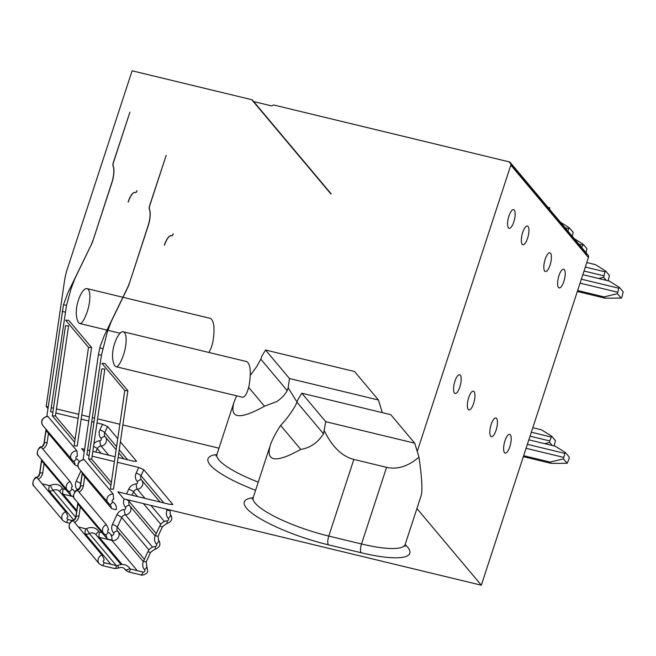 <?xml version="1.0" encoding="UTF-8"?>
<svg xmlns="http://www.w3.org/2000/svg" width="656" height="656" viewBox="0 0 656 656"><rect width="100%" height="100%" fill="white"/><g stroke="black" fill="none" stroke-linecap="round" stroke-linejoin="round"><path stroke-width="0.98" d="M417.241 451.426L510.819 165.107L548.9 210.453A2.854 2.616 140 0 0 549.039 209.428M548.9 210.453L588.432 257.521A2.854 2.616 140 0 0 587.997 255.053L548.465 207.985A2.854 2.616 140 0 0 547.145 207.173L549.769 207.804L549.359 209.051M288.164 387.827L287.238 390.64L260.826 359.185L261.744 356.372L265.541 350.025L354.535 371.517L378.471 400.021L289.476 378.52L288.164 387.827L297.135 402.226M265.541 350.025L289.476 378.52M84.583 449.368L81.623 448.655L84.239 451.763M120.401 441.824L136.505 461.25L133.512 461.184L118.121 457.47M115.12 456.748L92.832 451.361M89.831 450.639L87.584 450.098M96.981 422.931L102.5 424.268L107.551 426.515L117.752 438.667M113.045 165.943L113.176 165.976A2.854 0.935 103.6 0 1 113.422 162.655L129.904 112.217L113.291 162.622A2.854 0.935 103.6 0 0 113.045 165.943A14.26 4.666 103.6 0 1 111.807 182.573L93.111 240.211A14.26 4.666 103.6 0 1 91.414 244.467L74.964 278.431L71.061 288.779L66.518 305.417L50.619 411.738L52.857 412.28M55.858 413.001L78.146 418.389M81.147 419.11L88.732 420.939M91.733 421.669L93.98 422.21M47.97 408.581L46.174 406.449L64.493 280.957A71.283 65.469 -40 0 1 67.248 269.247L132.11 70.791L251.781 99.696A1.427 1.312 -40 0 1 252.445 100.097L330.05 192.511A1.427 1.312 -40 0 1 330.312 193.036A1.427 1.312 140 0 0 331.231 193.971L330.222 192.774M218.973 448.179L122.861 424.965M119.859 424.243L97.572 418.856M94.571 418.134L92.332 417.593M89.331 416.872L81.746 415.035M78.745 414.313L56.457 408.926M53.456 408.204L51.209 407.663M48.208 406.941L46.174 406.449M117.416 462.291L138.769 467.449L143.812 469.696L172.774 504.431L169.773 504.366L117.891 491.836L123.787 498.855L481.324 585.209L416.929 508.531M114.415 461.562L92.127 456.182M89.126 455.461L86.887 454.92L101.426 355.273L98.425 354.552L83.107 459.52M46.838 416.339L63.517 304.696L67.822 292.879L91.414 244.467M48.093 416.519A5.699 5.24 -40 0 0 42.525 419.594A5.699 5.24 -40 0 0 42.919 425.613C40.254 421.021 41.869 417.921 47.757 416.322L76.924 450.844L77.416 456.215A1.427 1.312 -40 0 1 77.416 456.215A1.427 1.312 -40 0 0 76.44 458.757A8.553 7.856 140 0 1 79.228 461.578M87.01 288.599A17.819 5.838 103.6 0 0 78.294 300.522A17.819 5.838 103.6 0 0 77.26 304.113C76.022 309.804 75.94 314.708 77.006 318.808C77.728 321.629 78.671 323.203 79.835 323.531L80.868 323.408C82.451 322.449 84.198 319.538 86.125 314.667A17.819 5.838 103.6 0 0 87.363 311.321A17.819 5.838 103.6 0 0 87.01 288.599L122.877 297.266M88.511 347.368L65.666 320.161L68.749 320.349L91.594 347.549L88.511 347.368L74.144 445.826L77.219 446.014L91.594 347.549M252.79 100.893A1.427 1.312 140 0 0 252.962 101.163L330.567 193.569M547.949 207.37L510.384 162.647A2.854 2.616 140 0 0 509.064 161.835L274.044 105.075A1.427 1.312 -40 0 0 272.691 105.46A1.427 1.312 -40 0 1 271.346 105.846L253.692 101.582M510.819 165.107A2.854 2.616 140 0 0 510.958 164.082M93.111 240.211L111.938 182.606A14.26 4.666 103.6 0 0 113.176 165.976M135.407 192.577A2.854 0.935 103.6 0 0 135.472 192.593A2.854 0.935 103.6 0 0 136.866 190.691L136.997 190.716A2.854 0.935 103.6 0 1 135.603 192.626A2.854 0.935 103.6 0 1 135.538 192.602A14.26 4.666 103.6 0 0 135.234 192.495A14.26 4.666 103.6 0 0 128.256 202.032L128.125 202.007A14.26 4.666 103.6 0 1 135.103 192.462A14.26 4.666 103.6 0 1 135.407 192.577L135.538 192.602M149.314 209.125L149.445 209.157A2.854 0.935 103.6 0 1 149.691 205.836L166.173 155.398L149.56 205.804A2.854 0.935 103.6 0 0 149.314 209.125A14.26 4.666 103.6 0 1 148.076 225.754L129.38 283.392A14.26 4.666 103.6 0 1 127.682 287.648L111.233 321.612L107.33 331.961L101.426 355.273M129.38 283.392L148.207 225.787A14.26 4.666 103.6 0 0 149.445 209.157M171.675 235.758A2.854 0.935 103.6 0 0 171.733 235.775A2.854 0.935 103.6 0 0 173.127 233.872L173.258 233.897A2.854 0.935 103.6 0 1 171.864 235.807A2.854 0.935 103.6 0 1 171.806 235.783A14.26 4.666 103.6 0 0 171.495 235.676A14.26 4.666 103.6 0 0 164.525 245.213L164.394 245.188A14.26 4.666 103.6 0 1 171.364 235.643A14.26 4.666 103.6 0 1 171.675 235.758L171.806 235.783M92.98 240.178A14.26 4.666 103.6 0 1 91.282 244.442M468.704 397.634A9.627 3.149 103.6 0 1 473.411 391.197A9.627 3.149 103.6 0 1 473.599 403.465A9.627 3.149 103.6 0 1 468.892 409.902A9.627 3.149 103.6 0 1 468.704 397.634M508.908 216.062A9.627 3.149 103.6 0 1 513.615 209.625A9.627 3.149 103.6 0 1 513.804 221.892A9.627 3.149 103.6 0 1 509.097 228.329A9.627 3.149 103.6 0 1 508.908 216.062M522.684 232.47A9.627 3.149 103.6 0 1 527.391 226.025A9.627 3.149 103.6 0 1 527.58 238.292A9.627 3.149 103.6 0 1 522.873 244.737A9.627 3.149 103.6 0 1 522.684 232.47M454.92 381.226A9.627 3.149 103.6 0 1 459.635 374.789A9.627 3.149 103.6 0 1 459.823 387.056A9.627 3.149 103.6 0 1 455.108 393.493A9.627 3.149 103.6 0 1 454.92 381.226M588.432 257.521L481.324 585.209M504.964 440.816A9.627 3.149 103.6 0 1 509.671 434.379A9.627 3.149 103.6 0 1 509.86 446.646A9.627 3.149 103.6 0 1 505.153 453.083A9.627 3.149 103.6 0 1 504.964 440.816M545.177 259.243A9.627 3.149 103.6 0 1 549.884 252.806A9.627 3.149 103.6 0 1 550.072 265.073A9.627 3.149 103.6 0 1 545.366 271.51A9.627 3.149 103.6 0 1 545.177 259.243M558.953 275.651A9.627 3.149 103.6 0 1 563.66 269.206A9.627 3.149 103.6 0 1 563.848 281.473A9.627 3.149 103.6 0 1 559.142 287.918A9.627 3.149 103.6 0 1 558.953 275.651M491.188 424.407A9.627 3.149 103.6 0 1 495.895 417.97A9.627 3.149 103.6 0 1 496.084 430.238A9.627 3.149 103.6 0 1 491.377 436.675A9.627 3.149 103.6 0 1 491.188 424.407M581.7 247.558L583.209 244.278L586.931 248.714L586.054 252.74M578.838 244.147L582.528 245.041M583.209 244.278L574.197 238.62M572.278 236.332L573.155 232.306L569.433 227.87L560.421 222.22M565.062 227.747L568.752 228.641L569.433 227.87M567.924 231.158L568.752 228.641M251.781 99.696L329.394 192.101A1.427 1.312 -40 0 1 330.05 192.511M382.317 412.649L378.471 400.021M287.238 390.64C284.524 395.158 281.039 398.791 276.791 401.529L264.483 406.228L248.649 387.368M236.603 395.822L233.962 402.308C229.395 418.741 239.571 420.045 264.483 406.228M250.313 375.339L256.627 366.729L260.826 359.185M55.424 415.978L52.349 415.797L65.502 325.688L68.577 325.876L55.424 415.978L75.079 439.381M74.735 441.742L74.103 441.701L52.349 415.797M208.952 352.477L211.33 347.696L212.954 341.653C214.922 328.902 214.151 321.169 210.65 318.463L123.008 297.291M587.997 255.053A2.854 2.616 140 0 0 586.677 254.241L509.064 161.835M324.425 431.008C332.297 446.933 342.096 456.404 353.83 459.438L386.564 467.343C397.331 469.794 408.13 466.4 418.979 457.134L414.74 443.202L325.745 421.701L323.506 433.821C317.709 442.751 310.124 447.95 300.751 449.409L280.596 425.408C275.471 433.378 272.019 440.069 270.231 445.49C265.664 461.922 275.84 463.226 300.751 449.409M280.596 425.408C285.598 420.381 290.567 413.731 295.512 405.474L298.013 399.553L301.809 393.206L390.804 414.699L414.74 443.202M323.506 433.821L297.094 402.366M325.745 421.701L301.809 393.206M418.979 457.134C421.923 477.675 422.644 490.516 421.127 495.674L405.178 544.464A62.73 13.907 18.1 0 1 361.513 543.98A7.126 2.337 -76.4 0 0 361.169 552.746A69.856 15.49 18.1 0 0 405.146 544.595M77.195 490.163C75.891 488.999 71.291 496.953 74.768 499.085A5.699 5.24 -40 0 1 77.515 490.376A4.28 0.599 69 0 0 77.195 490.163C78.285 490.073 79.302 488.843 80.253 486.465L82.172 473.337A4.28 1.181 8.3 0 0 82.312 473.706L111.143 508.039A4.28 1.181 8.3 0 0 116.325 509.581A8.553 7.856 140 0 0 112.709 501.938A1.427 1.312 -40 0 1 113.66 499.388A1.427 1.312 -40 0 1 113.677 499.396L113.185 494.025L84.017 459.495C78.13 461.102 76.522 464.202 79.187 468.794A5.699 5.24 -40 0 1 78.794 462.775A5.699 5.24 -40 0 1 84.353 459.7M129.248 283.359A14.26 4.666 103.6 0 1 127.551 287.623L104.091 336.061L100.188 346.409L98.425 354.552M113.275 361.989C113.988 364.81 114.931 366.384 116.096 366.712L117.137 366.589C118.711 365.63 120.466 362.719 122.393 357.848A17.819 5.838 -76.4 0 0 123.623 354.502A17.819 5.838 -76.4 0 0 123.279 331.78A17.819 5.838 -76.4 0 0 114.562 343.703A17.819 5.838 -76.4 0 0 113.529 347.295C112.291 352.985 112.209 357.889 113.275 361.989M127.863 390.73L113.488 489.196L110.405 489.007L124.779 390.55L101.934 363.342L105.009 363.531L127.863 390.73L124.779 390.55M116.096 366.712L242.449 397.233C244.713 397.413 246.754 394.215 248.575 387.639L249.214 384.834C251.191 372.083 250.42 364.351 246.91 361.645L123.279 331.78M111.348 482.562L91.692 459.159L104.845 369.057L101.762 368.869L88.609 458.97L110.372 484.882L111.003 484.923M91.692 459.159L88.609 458.97M527.367 444.342L564.808 453.386L565.488 452.624L569.219 457.06L569.154 458.569L567.178 463.292L551.188 463.374L523.349 456.642M523.66 455.69L550.105 462.078L563.455 458.864L564.808 453.386M526.071 448.31L563.512 457.355M550.105 462.078L551.188 463.374M563.455 458.864L567.178 463.292M528.843 439.832L555.288 446.219L565.488 452.624M586.784 262.548L595.5 264.655L605.701 271.051L605.012 271.814L585.316 267.058M598.666 278.497L603.659 277.291L605.012 271.814M603.717 275.782L584.02 271.026M605.701 271.051L609.424 275.487L608.128 280.776M606.201 280.317L603.659 277.291M581.347 279.177L618.788 288.222L619.477 287.459L623.2 291.887L621.847 297.365L621.158 298.127L605.176 298.201L604.094 296.914L577.641 290.526M605.176 298.201L577.329 291.477M582.823 274.667L609.276 281.055L619.477 287.459M604.094 296.914L617.435 293.691L618.788 288.222M617.493 292.182L580.052 283.146M617.435 293.691L621.158 298.127M532.803 427.712L541.512 429.819L551.712 436.215L555.435 440.652L554.14 445.949M530.032 436.191L549.736 440.947L551.712 436.215M531.327 432.222L551.032 436.986M552.213 445.481L549.679 442.456L549.736 440.947M549.679 442.456L544.677 443.661M255.594 490.278A69.856 15.49 -161.9 0 1 216.89 454.534M353.83 459.438L328.779 536.075A7.126 2.337 -76.4 0 0 328.435 544.841L361.169 552.746M328.435 544.841A69.856 15.49 -161.9 0 1 257.931 517.297A69.856 15.49 -161.9 0 1 253.159 497.715M38.343 479.298A8.553 7.856 140 0 0 42.714 472.902L44.05 463.718M48.478 433.419L47.134 442.611A8.553 7.856 -40 0 1 42.771 449.007M65.165 312.092L62.164 311.37M102.5 424.268L99.925 429.852A8.553 7.856 140 0 0 101.016 438.388A1.427 1.312 -40 0 1 99.95 440.684A8.553 7.856 140 0 0 93.947 443.727M80.975 470.926A8.553 7.856 140 0 0 80.631 471.607L76.219 481.151A4.28 0.771 -155.2 0 1 80.688 483.529M77.523 490.024A1.427 1.312 -40 0 0 77.301 489.688A8.553 7.856 -40 0 1 76.219 481.151M65.723 489.515L63.296 488.933A1.427 1.312 -40 0 1 62.533 488.392A9.979 9.168 -40 0 0 50.414 485.465A1.427 1.312 -40 0 1 49.438 485.579L42.14 483.825M49.438 485.579A4.28 1.402 -76.4 0 0 49.225 490.844L47.74 490.483M70.077 481.52A4.28 0.599 69 0 1 72.381 486.604A1.427 1.312 -40 0 0 72.021 489.056A4.28 1.599 -60.4 0 1 68.823 491.475A4.28 1.599 -60.4 0 1 68.65 491.336A5.699 5.24 -40 0 1 67.33 490.237A5.699 5.24 -40 0 1 70.077 481.52L41.246 447.195A4.28 0.599 69 0 0 40.926 446.982C42.017 446.892 43.042 445.662 43.993 443.284L45.904 430.156A4.28 1.181 8.3 0 0 46.043 430.525A4.28 3.928 140 0 0 46.043 429.327M50.414 485.465A4.28 0.426 -116.7 0 0 53.128 490.36A5.699 5.24 -40 0 1 59.663 491.492L76.58 511.639M59.934 491.811A4.28 1.681 147.9 0 1 62.533 488.392M63.296 488.933A4.28 1.402 -76.4 0 0 63.083 494.189A5.699 5.24 -40 0 1 61.123 493.23M75.727 517.272L53.128 490.36A5.699 5.24 -40 0 1 49.225 490.844L73.702 519.987M36.506 477.281C37.597 477.191 38.614 475.953 39.565 473.583A4.28 1.181 8.3 0 0 39.704 473.952A4.28 3.928 140 0 1 36.826 477.494A4.28 0.599 69 0 0 36.506 477.281C35.17 476.117 30.627 484.128 34.079 486.203A5.699 5.24 -40 0 1 36.826 477.494L65.657 511.819A4.28 0.599 69 0 1 67.962 516.895A1.427 1.312 -40 0 0 67.929 519.478L72.488 520.585M72.021 489.056A8.553 7.856 -40 0 1 74.809 491.877M68.97 491.533A4.28 3.928 -40 0 1 69.634 492.156L67.33 490.237L38.499 455.904A5.699 5.24 -40 0 1 41.246 447.195A4.28 3.928 -40 0 0 44.132 443.661L46.043 430.525L74.874 464.858A4.28 3.928 140 0 0 73.39 461.242M69.634 492.156A4.28 3.928 -40 0 1 70.454 495.149A4.28 1.181 8.3 0 0 73.546 496.42M34.079 486.203L62.91 520.528L65.838 522.34A4.28 1.402 -76.4 0 0 67.929 519.478M62.91 520.528A5.699 5.24 -40 0 1 65.657 511.819M42.714 472.902A4.28 1.181 8.3 0 0 39.811 473.263M77.301 489.688A4.28 1.689 138.1 0 1 79.622 488.154M73.603 496.731L63.083 494.189L76.752 510.466M80.631 471.607A4.28 0.771 -155.2 0 1 82.057 472.213M66.518 305.417L63.517 304.696M99.925 429.852A4.28 0.771 -155.2 0 1 104.755 432.566A4.28 3.928 140 0 0 105.296 436.839M101.016 438.388A4.28 1.689 138 0 1 105.263 436.798M105.542 437.126A5.699 5.24 -40 0 1 105.936 442.71A5.699 5.24 -40 0 1 101.049 446.039A4.28 3.928 140 0 0 97.309 448.679L101.27 453.403M99.95 440.684A4.28 1.033 -94.8 0 0 101.049 446.039L108.74 455.207M93.554 446.4A4.28 0.771 -155.2 0 1 97.309 448.679L95.743 452.066M107.551 426.515L104.755 432.566L116.588 446.662M329.574 192.159L330.312 193.036M136.382 460.848L136.095 461.471M119.236 449.811L127.584 459.758M41.615 459.618A4.28 3.928 -40 0 1 41.623 460.824L70.454 495.149M39.565 473.583L41.484 460.446A4.28 1.181 8.3 0 0 41.623 460.824L39.704 473.952M47.134 442.611A4.28 1.181 8.3 0 0 44.231 442.972M74.054 461.857L73.242 461.184A4.28 1.599 -60.4 0 1 73.07 461.037A5.699 5.24 -40 0 1 71.75 459.938A5.699 5.24 -40 0 1 71.356 453.927A5.699 5.24 -40 0 1 76.924 450.844M74.874 464.858A4.28 1.181 8.3 0 0 77.966 466.121M42.919 425.613L73.242 461.184A4.28 1.599 -60.4 0 0 76.44 458.757M258.251 482.127A62.73 13.907 -161.9 0 1 216.939 454.403L215.931 455.912M386.564 467.343L361.513 543.98L328.779 536.075A62.73 13.907 -161.9 0 1 253.2 497.584L270.231 445.49M104.197 562.659A1.427 1.312 -40 0 1 104.222 560.076A4.28 0.599 69 0 0 101.926 555.001A5.699 5.24 -40 0 0 99.171 563.709L102.106 565.521A4.28 1.402 -76.4 0 0 104.197 562.659L116.711 565.685A1.427 1.312 -40 0 0 117.686 565.562A9.979 9.168 -40 0 1 129.806 568.49A1.427 1.312 -40 0 0 130.569 569.031L143.074 572.057A1.427 1.312 -40 0 0 144.574 569.785A8.553 7.856 -40 0 1 143.492 561.257L147.903 551.712A8.553 7.856 140 0 1 155.365 546.44A1.427 1.312 -40 0 0 156.431 544.136A8.553 7.856 140 0 1 155.341 535.599L159.752 526.063A8.553 7.856 140 0 1 167.223 520.79A1.427 1.312 -40 0 0 168.289 518.486A8.553 7.856 140 0 1 167.198 509.95L167.452 509.4M105.231 534.714A4.28 3.928 -40 0 1 105.903 535.337L103.599 533.418A5.699 5.24 -40 0 0 104.911 534.517A4.28 1.599 -60.4 0 0 105.083 534.656A4.28 1.599 -60.4 0 0 108.289 532.237A1.427 1.312 -40 0 1 108.642 529.786A4.28 0.599 69 0 0 106.346 524.702L77.515 490.376A4.28 3.928 -40 0 0 80.393 486.842L82.312 473.706A4.28 3.928 140 0 0 82.303 472.509M108.289 532.237A8.553 7.856 -40 0 1 111.897 539.872A4.28 1.181 8.3 0 1 106.723 538.33L77.892 504.005L75.973 517.133A4.28 3.928 140 0 1 73.095 520.675L101.926 555.001M102.106 565.521L114.62 568.547A4.28 1.402 -76.4 0 0 116.711 565.685M110.905 564.283L85.493 534.025L84.001 533.664M116.309 565.587L89.388 533.541A5.699 5.24 -40 0 1 85.493 534.025A4.28 1.402 -76.4 0 1 85.698 528.761L78.408 527.006M117.686 565.562A4.28 0.426 -116.7 0 1 118.515 568.088C121.163 567.014 123.246 567.317 124.755 568.998A5.699 5.24 -40 0 1 125.148 569.539L124.32 568.555M96.194 534.993A4.28 1.681 147.9 0 1 98.802 531.573A9.979 9.168 -40 0 0 86.674 528.646A4.28 0.426 -116.7 0 0 89.388 533.541A5.699 5.24 -40 0 1 95.924 534.673L121.007 564.537M122.098 564.455L99.351 537.371A5.699 5.24 -40 0 1 97.383 536.411M124.123 568.391L125.542 570.08A5.699 5.24 -40 0 1 125.148 569.539A4.28 1.681 -32.1 0 0 129.806 568.49M118.088 531.606A5.699 5.24 -40 0 1 118.023 537.961A5.699 5.24 -40 0 1 111.864 540.388L99.351 537.371A4.28 1.402 -76.4 0 1 99.556 532.114A1.427 1.312 -40 0 1 98.802 531.573M111.602 539.855A4.28 1.402 -76.4 0 0 111.864 540.388L137.276 570.654M130.569 569.031A4.28 1.402 103.6 0 1 128.469 571.893L140.983 574.918C141.22 575.804 147.379 574.295 147.698 571.351L146.788 565.767A5.699 5.24 -40 0 0 146.682 565.652L146.542 565.48M99.171 563.709L70.34 529.384A5.699 5.24 -40 0 1 73.095 520.675A4.28 0.599 69 0 0 72.775 520.462C73.866 520.372 74.882 519.134 75.834 516.764A4.28 1.181 8.3 0 0 75.973 517.133M86.674 528.646A1.427 1.312 -40 0 1 85.698 528.761M172.643 504.029L172.356 504.653M143.812 469.696L141.015 475.748L163.852 502.939M170.175 510.056L169.994 510.45A4.28 0.771 -155.2 0 1 167.198 509.95M169.994 510.45L170.314 514.255A4.28 3.928 140 0 0 170.396 514.345A4.28 1.689 138 0 1 168.289 518.486M167.223 520.79A4.28 1.033 -94.8 0 1 166.493 523.75L162.549 526.555A4.28 0.771 -155.2 0 1 159.752 526.063M141.803 480.307A5.699 5.24 -40 0 1 142.204 485.891A5.699 5.24 -40 0 1 137.309 489.22L145.001 498.388M150.896 505.399L164.418 521.504M138.769 467.449L136.186 473.033A8.553 7.856 140 0 0 137.284 481.57A1.427 1.312 -40 0 1 136.218 483.866A4.28 1.033 -94.8 0 0 137.309 489.22A4.28 3.928 140 0 0 133.578 491.861L137.539 496.584M143.434 503.595L160.818 524.308M129.683 500.282L129.166 501.405L156.243 533.648M136.218 483.866A8.553 7.856 140 0 0 128.748 489.138A4.28 0.771 -155.2 0 1 133.578 491.861L132.012 495.247M147.903 551.712A4.28 0.771 -155.2 0 0 150.691 552.204L146.28 561.757L146.608 565.562A4.28 3.928 -40 0 0 146.682 565.652A4.28 1.689 138.1 0 1 144.574 569.785M146.28 561.757A4.28 0.771 -155.2 0 1 143.492 561.257M140.983 574.918A4.28 1.402 -76.4 0 0 143.074 572.057M144.394 559.306L117.309 527.055A4.28 3.928 -40 0 0 117.85 531.319M124.214 498.954A8.553 7.856 140 0 0 125.427 507.219A1.427 1.312 -40 0 1 124.361 509.515A4.28 1.033 -94.8 0 0 125.46 514.87A4.28 3.928 140 0 0 121.721 517.51L148.969 549.949M124.361 509.515A8.553 7.856 140 0 0 116.891 514.788A4.28 0.771 -155.2 0 1 121.721 517.51L117.309 527.055A4.28 0.771 -155.2 0 0 112.479 524.333A8.553 7.856 -40 0 0 113.57 532.869A4.28 1.689 138.1 0 1 117.818 531.286M129.945 505.956A5.699 5.24 -40 0 1 130.347 511.541A5.699 5.24 -40 0 1 125.46 514.87L152.569 547.153M116.891 514.788L112.479 524.333M113.57 532.869A1.427 1.312 -40 0 1 112.069 535.132A4.28 1.402 -76.4 0 0 111.692 536.575M112.069 535.132L110.962 534.861M101.992 532.697L99.556 532.114M150.691 552.204L154.636 549.4A4.28 1.033 -94.8 0 0 155.365 546.44M162.549 526.555L158.137 536.1L158.465 539.904A4.28 3.928 140 0 0 158.539 539.995A4.28 1.689 138.1 0 1 156.431 544.136M158.391 539.822L158.539 539.995A5.699 5.24 -40 0 1 158.645 540.118C161.196 544.472 159.859 547.563 154.636 549.4M158.137 536.1A4.28 0.771 -155.2 0 1 155.341 535.599M125.96 499.38A4.28 0.771 -155.2 0 1 129.166 501.405A4.28 3.928 140 0 0 129.708 505.669M125.427 507.219A4.28 1.689 138.1 0 1 129.675 505.628M128.748 489.138L126.534 493.927M170.248 514.173L170.396 514.345A5.699 5.24 -40 0 1 170.503 514.468C173.053 518.822 171.716 521.922 166.493 523.75M136.186 473.033A4.28 0.771 -155.2 0 1 141.015 475.748A4.28 3.928 140 0 0 141.565 480.02M137.284 481.57A4.28 1.689 138 0 1 141.532 479.979M74.612 522.479A8.553 7.856 140 0 0 78.974 516.083L80.319 506.899M84.739 476.6L83.402 485.793A8.553 7.856 -40 0 1 79.032 492.189M78.974 516.083A4.28 1.181 8.3 0 0 76.071 516.444M105.903 535.337A4.28 3.928 -40 0 1 106.723 538.33M74.768 499.085L103.599 533.418A5.699 5.24 -40 0 1 106.346 524.702M79.187 468.794L109.503 504.357A4.28 1.599 -60.4 0 1 109.331 504.218A5.699 5.24 -40 0 1 108.019 503.119A5.699 5.24 -40 0 1 107.625 497.109A5.699 5.24 -40 0 1 113.185 494.025M111.143 508.039A4.28 3.928 140 0 0 110.323 505.038L109.503 504.357A4.28 1.599 -60.4 0 0 112.709 501.938M110.323 505.038A4.28 3.928 140 0 0 109.65 504.423M75.834 516.764L77.752 503.628A4.28 1.181 8.3 0 0 77.892 504.005A4.28 3.928 -40 0 0 77.884 502.799M83.402 485.793A4.28 1.181 8.3 0 0 80.491 486.153M102.787 348.598L99.786 347.877M45.904 430.156L45.928 429.188M65.838 522.34L69.667 523.267M105.222 436.748L116.137 449.745M118.785 452.902L123.771 458.831M41.484 460.446L41.5 459.487M40.926 446.982C39.622 445.818 35.03 453.772 38.499 455.904M216.939 454.403L233.962 402.308M79.835 323.531L106.977 330.091M107.814 330.288L120.048 333.248M252.191 499.093L253.2 497.584M405.105 546.284L405.178 544.464M70.34 529.384C66.887 527.309 71.43 519.298 72.775 520.462M118.515 568.088L114.62 568.547M125.542 570.08L128.469 571.893M143.32 561.643L117.777 531.229M129.634 505.579L155.177 535.993M141.483 479.93L160.031 502.012M165.927 509.031L167.026 510.343M82.172 473.337L82.189 472.369M77.752 503.628L77.769 502.668"/></g></svg>
